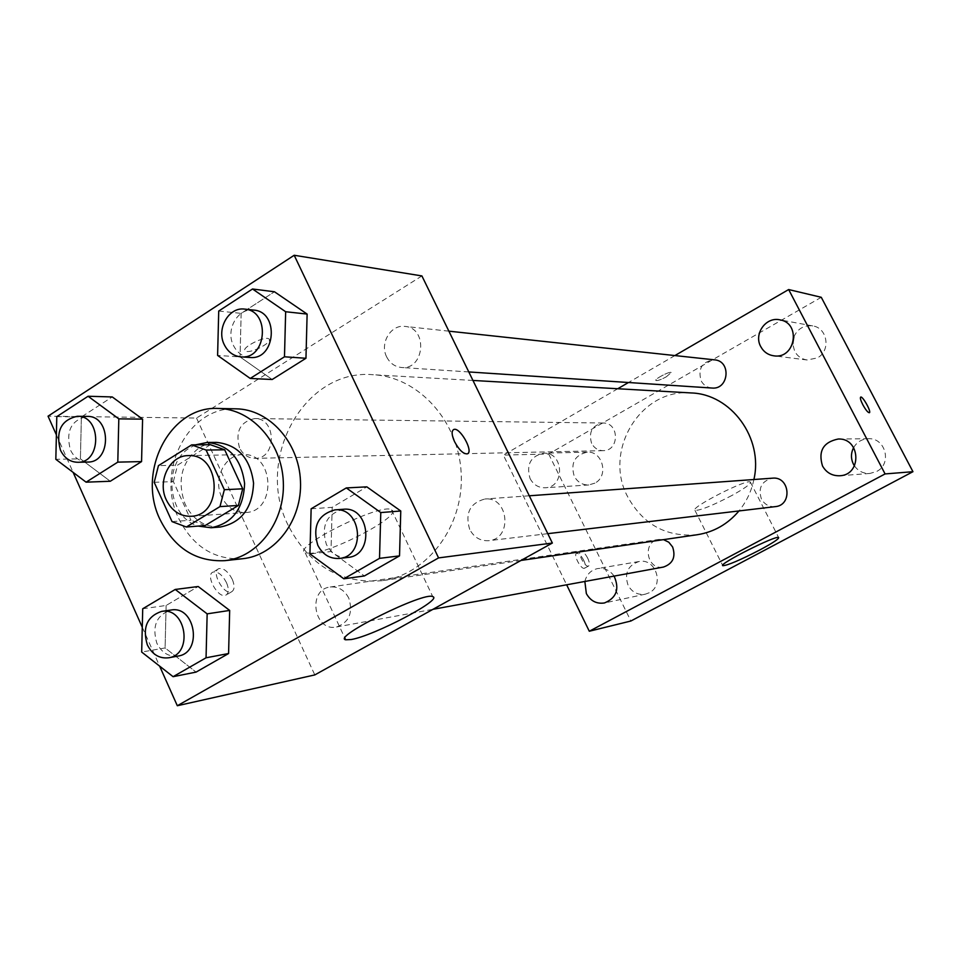 <?xml version="1.0" encoding="UTF-8"?>
<svg xmlns="http://www.w3.org/2000/svg" width="961" height="961" viewBox="0 0 961 961"><rect width="100%" height="100%" fill="white"/><g stroke="black" fill="none" stroke-linecap="round" stroke-linejoin="round"><path stroke-width="0.72" stroke-dasharray="4.8 3.6" d="M221.679 496.933C212.681 478.974 225.054 454.205 243.013 454.601C274.414 452.499 277.02 511.865 245.56 512.525C235.001 512.681 227.036 507.492 221.679 496.933M210.399 444.703L177.557 465.148L158.445 465.653M154.204 482.326L173.364 481.569L190.987 520.237L172.031 521.607M173.364 481.569L177.557 465.148M205.137 525.547L190.987 520.237M195.515 444.847L190.47 447.442C162.217 463.238 167.454 517.162 198.146 526.087M220.213 527.024C204.705 527.397 193.017 519.793 185.149 504.213C176.716 480.488 181.581 461.52 199.732 447.333L207.84 443.67L216.501 442.372M242.701 558.713C214.279 560.095 192.909 546.617 178.602 518.279C155.129 471.034 188.548 406.01 236.118 408.833M218.724 311.04L241.151 313.37L274.462 291.772L241.151 313.37L240.046 356.915L272.191 379.499L240.046 356.915L217.606 355.426M311.136 508.801L332.182 507.324L366.838 486.855L332.182 507.324L330.992 551.542L364.387 575.951L330.992 551.542L309.935 553.896M56.387 434.865L73.132 472.38M142.276 627.245L159.634 666.129M56.795 416.654L81.373 416.966L112.257 396.941L81.373 416.966L80.412 458.829L110.287 481.257L80.412 458.829L55.834 459.31M142.721 608.757L166.121 605.466L198.206 586.51L166.121 605.466L165.088 647.954L196.08 672.099L165.088 647.954L141.675 652.051M421.903 275.927L196.524 418.059L48.05 416.185M246.977 351.486C254.004 352.351 273.008 341.623 269.02 339.029C265.572 335.293 240.514 347.858 245.223 350.945L246.977 351.486C254.004 352.363 273.02 341.623 269.032 339.041C265.584 335.305 240.526 347.87 245.235 350.957L246.989 351.498M288.144 525.271C254.509 459.226 304.253 368.327 373.18 374.73C418.756 376.916 459.178 421.615 461.232 474.049C463.779 526.46 427.417 574.51 382.214 580.684C340.434 584.036 309.082 565.573 288.144 525.271M196.524 418.059L314.8 674.922M469.689 529.391C464.872 513.186 469.953 503.059 484.909 499.011C508.705 496.2 512.778 538.905 488.873 540.671C480.416 541.187 474.025 537.427 469.689 529.391M386.67 356.915C379.463 343.329 390.839 324.253 404.965 326.416C428.15 327.869 424.594 370.093 401.542 367.498C394.935 366.826 389.974 363.294 386.67 356.915M239.505 447.79C235.133 431.429 240.238 421.687 254.809 418.552C276.6 417.819 276.876 458.89 255.085 458.349C248.178 458.181 242.989 454.661 239.505 447.79M348.771 598.102C344.494 590.03 338.308 586.342 330.212 587.015C307.136 589.417 313.863 632.074 336.542 626.992C349.203 622.32 353.276 612.698 348.771 598.102M226.52 582.69C222.303 574.798 217.823 571.254 213.09 572.059C204.801 574.87 218.219 599.171 225.847 595.159C228.898 593.225 229.126 589.069 226.52 582.69M232.262 579.315C228.033 571.411 223.553 567.855 218.832 568.648C210.591 571.435 224.021 595.772 231.613 591.784C234.664 589.862 234.88 585.705 232.262 579.315M467.611 453.712L467.31 453.856C463.37 454.121 459.13 450.072 454.577 441.724C451.754 435.441 451.37 431.429 453.424 429.663M311.208 553.284L305.25 552.863C290.306 547.614 382.31 501.834 391.583 509.919C403.164 514.796 334.921 551.494 311.208 553.284M697.326 534.712C666.514 537.355 643.341 524.778 627.785 496.969C602.799 451.238 640.35 388.196 691.103 392.941M753.904 479.515C751.406 491.323 746.433 501.81 738.973 510.94M663.522 539.65L658.91 539.445C641.78 541.283 646.693 570.762 663.51 567.038M711.969 388.04C707.116 387.559 703.488 385.121 701.074 380.724C697.758 368.291 702.251 361.336 714.552 359.846M591.592 443.321C588.36 431.957 592.204 425.182 603.136 423.02C619.437 422.528 619.545 450.985 603.244 450.649C598.078 450.541 594.198 448.102 591.592 443.321M775.323 506.627C769.184 507.024 764.548 504.489 761.412 498.999C757.941 487.924 761.653 480.98 772.524 478.17M674.91 355.558L628.47 382.514M617.755 388.737L503.372 455.106L566.642 584.805M530.064 478.518C533.463 484.788 538.508 487.876 545.211 487.768C565.344 487.359 563.783 451.814 543.686 453.172C530.58 456.175 526.039 464.631 530.064 478.518M614.091 576.095C609.911 570.233 604.469 567.711 597.754 568.54C590.991 570.041 586.69 574.354 584.853 581.465M821.271 297.297L548.683 453.988L503.372 455.106M548.683 453.988L630.884 621.01M583.711 560.275C581.081 555.41 578.714 553.104 576.612 553.344C572.912 554.569 581.273 570.173 584.576 568.203C585.922 567.146 585.633 564.503 583.711 560.275M666.405 376.748L671.174 372.556C670.093 370.862 654.081 379.199 655.943 380.496C657.528 380.916 661.012 379.667 666.405 376.748L671.174 372.556C670.105 370.862 654.081 379.211 655.943 380.496C657.528 380.928 661.012 379.679 666.405 376.76M853.644 447.586C856.996 441.964 861.909 439.009 868.396 438.709C885.67 437.639 892.301 464.103 876.576 471.503L869.909 473.449C863.422 473.713 858.269 471.19 854.437 465.893M649.18 592.769L645.372 594.162C637.828 595.255 632.062 592.3 628.086 585.285C624.182 573.309 627.821 565.392 638.993 561.524C655.75 557.764 664.808 585.417 649.18 592.769M594.895 483.131L588.745 484.969C582.33 485.065 577.489 482.146 574.234 476.2C570.39 463.022 574.75 454.997 587.303 452.15C602.799 450.949 608.998 476.127 594.895 483.131M793.858 336.891C797.666 328.638 803.961 324.974 812.742 325.911C827.721 327.905 831.013 351.065 817.27 357.948L807.108 359.979C801.558 359.126 797.402 356.219 794.651 351.233L792.717 343.882M732.03 495.408C712.485 505.642 700.125 510.615 694.959 510.363C689.157 508.117 747.778 478.206 750.385 482.11C750.985 483.851 744.871 488.284 732.03 495.408M587.676 558.113C585.033 553.236 582.678 550.929 580.588 551.158C576.9 552.371 585.261 567.987 588.564 566.029C589.898 564.972 589.598 562.329 587.676 558.113M869.321 412.75L869.321 412.75C867.867 412.605 865.717 409.951 862.846 404.797C860.684 400.485 859.951 397.926 860.648 397.109M178.109 656.051C168.824 657.084 161.736 652.807 156.847 643.209C151.826 626.067 156.547 615.016 171.01 610.043M166.121 605.466L165.088 647.954M347.858 557.428C338.38 557.993 331.209 553.62 326.344 544.322C320.926 525.595 326.596 513.919 343.353 509.27M332.182 507.324L330.992 551.542M87.643 462.061C80.027 461.857 74.285 457.82 70.429 449.94C65.576 431.177 71.186 420.005 87.259 416.401M81.373 416.966L80.412 458.829M249.956 357.468C242.592 356.699 237.055 352.651 233.367 345.311C225.318 329.683 237.944 307.652 253.692 310.091M241.151 313.37L240.046 356.915M191.035 516.285L245.56 512.525M188.38 455.622L243.013 454.601M218.832 568.648L213.09 572.059M231.613 591.784L225.847 595.159M305.25 552.863L344.915 638.188M391.583 509.919L432.762 596.649M472.944 380.448L373.18 374.73M521.03 560.431L382.214 580.684M336.542 626.992L432.991 609.31M330.212 587.015L658.91 539.445M448.871 331.161L404.965 326.416M468.8 371.943L401.542 367.498M603.136 423.02L254.809 418.552M603.244 450.649L255.085 458.349M529.283 495.792L484.909 499.011M547.782 533.667L488.873 540.671M812.742 325.911L779.719 319.809M807.108 359.979L773.809 355.822M587.303 452.15L543.686 453.172M588.745 484.969L545.211 487.768M638.993 561.524L597.754 568.54M645.372 594.162L604.445 602.967M868.396 438.709L838.22 439.021M869.909 473.449L839.818 475.755M694.959 510.363L722.672 565.416M750.385 482.11L778.65 537.547M580.588 551.158L576.612 553.344M588.564 566.029L584.576 568.203"/><path stroke-width="1.44" d="M166.325 499.948C157.015 481.137 169.797 455.202 188.38 455.622C220.874 453.424 223.601 515.637 191.035 516.285C180.115 516.453 171.875 511.012 166.325 499.948M186.35 527L219.973 506.603L224.345 489.702L206.11 450.06L191.659 444.883L158.445 465.653L154.204 482.326L172.031 521.607L186.35 527L205.137 525.547L238.388 505.45L219.973 506.603M238.388 505.45L242.713 488.813L224.694 449.796L210.399 444.703L191.659 444.883M198.146 526.087L211.072 527.745C232.31 523.565 243.493 508.825 244.611 483.551C241.283 458.457 228.85 444.763 207.324 442.444L195.515 444.847M207.324 442.444L216.501 442.372C237.908 444.667 250.256 458.265 253.56 483.155C252.455 508.237 241.331 522.856 220.213 527.024L211.072 527.745M224.694 449.796L206.11 450.06M242.713 488.813L224.345 489.702M160.067 519.577C136.33 471.611 170.097 405.602 218.207 408.461C251.602 408.833 281.777 442.324 283.315 481.845C285.249 521.355 258.125 557.368 224.886 560.659C196.14 562.041 174.53 548.347 160.067 519.577M218.207 408.461L236.118 408.833C269.14 409.206 298.967 442.192 300.469 481.101C302.379 519.985 275.555 555.458 242.701 558.713L224.886 560.659M250.22 378.442L272.191 379.499L305.958 358.273L307.124 314.079L274.462 291.772L252.515 288.997L218.724 311.04L217.606 355.426L250.22 378.442L284.48 356.795L285.657 311.736L252.515 288.997M343.846 578.798L364.387 575.951L399.524 555.878L400.773 511L366.838 486.855L346.308 487.924L311.136 508.801L309.935 553.896L343.846 578.798L379.523 558.353L380.784 512.561L346.308 487.924M159.634 666.129L177.317 705.734L438.564 557.909L294.186 255.266L48.05 416.185L56.387 434.865M73.132 472.38L142.276 627.245M86.094 482.17L110.287 481.257L141.567 461.592L142.588 419.128L112.257 396.941L88.076 396.256L56.795 416.654L55.834 459.31L86.094 482.17L117.795 462.133L118.816 418.864L88.076 396.256M173.1 676.688L196.08 672.099L228.586 653.528L229.679 610.427L198.206 586.51L175.238 589.453L142.721 608.757L141.675 652.051L173.1 676.688L206.05 657.792L207.156 613.851L175.238 589.453M177.317 705.734L314.8 674.922L552.359 543.037L421.903 275.927L294.186 255.266M552.359 543.037L438.564 557.909M351.33 639.521L345.672 639.798C331.833 637.179 424.678 591.159 432.762 596.649C443.369 599.34 374.273 635.629 351.33 639.521M454.589 441.724C451.622 435.081 451.346 431.008 453.748 429.507C459.839 426.54 474.013 451.946 467.322 453.844C463.382 454.109 459.142 450.072 454.589 441.724M453.424 429.663L453.736 429.519C459.622 426.6 473.581 450.961 467.611 453.712M472.944 380.448L691.103 392.941C731.057 393.974 763.551 438.084 753.904 479.515M738.973 510.94C727.765 524.177 713.879 532.106 697.326 534.712L521.03 560.431M432.991 609.31L663.51 567.038C672.892 563.699 675.931 557.008 672.616 546.977L668.82 542.244L663.522 539.65M448.871 331.161L714.552 359.846C731.525 360.952 728.858 389.89 711.969 388.04L468.8 371.943M529.283 495.792L772.524 478.17C789.774 476.175 792.645 505.294 775.323 506.627L547.782 533.667M566.642 584.805L589.297 631.245L885.081 473.929L788.657 289.549L674.91 355.558M628.47 382.514L617.755 388.737M760.74 346.597C763.623 351.858 767.983 354.933 773.809 355.822C795.408 359.486 801.45 322.884 779.719 319.809C765.833 316.625 753.544 334.068 760.74 346.597M584.853 581.465L586.354 593.586C590.522 600.985 596.553 604.109 604.445 602.967C616.542 597.922 619.761 588.961 614.091 576.095M822.508 465.989C826.388 472.728 832.154 475.983 839.818 475.755C862.221 474.998 860.6 437.832 838.22 439.021C823.253 442.12 818.015 451.105 822.508 465.989M589.297 631.245L630.884 621.01L912.95 471.695L821.271 297.297L788.657 289.549M912.95 471.695L885.081 473.929M862.858 404.797C860.648 400.401 859.927 397.83 860.696 397.085C862.714 395.848 871.747 412.221 869.333 412.737C867.879 412.593 865.717 409.951 862.858 404.797M759.731 550.004C740.018 560.155 727.717 565.38 722.828 565.705C717.519 564.527 776.584 534.7 778.65 537.547C779.035 538.869 772.728 543.025 759.731 550.004M854.437 465.893L853.44 464.211C850.749 458.625 850.821 453.087 853.644 447.586M792.717 343.882L793.858 336.891M860.648 397.109L860.684 397.085C862.666 395.86 871.603 411.957 869.369 412.725M161.556 611.412L171.01 610.043C195.455 605.286 202.819 652.723 178.109 656.051L168.692 657.78C159.358 658.826 152.222 654.501 147.309 644.819C142.264 627.557 147.009 616.421 161.556 611.412C186.134 606.631 193.533 654.429 168.692 657.78M196.08 672.099L228.586 653.528L229.679 610.427L207.156 613.851M229.679 610.427L198.206 586.51M228.586 653.528L206.05 657.792M334.896 509.883L343.353 509.27C370.033 506.075 374.67 555.494 347.858 557.428L339.437 558.425C329.899 559.002 322.68 554.593 317.779 545.211C312.337 526.34 318.043 514.567 334.896 509.883C361.732 506.663 366.405 556.491 339.437 558.425M364.387 575.951L399.524 555.878L400.773 511L380.784 512.561M400.773 511L366.838 486.855M399.524 555.878L379.523 558.353M77.324 416.281L87.259 416.401C111.332 415.548 111.716 462.709 87.643 462.061L77.721 462.277C70.057 462.073 64.291 458.001 60.411 450.06C55.534 431.165 61.168 419.909 77.324 416.281C101.53 415.416 101.914 462.926 77.721 462.277M110.287 481.257L141.567 461.592L142.588 419.128L118.816 418.864M142.588 419.128L112.257 396.941M141.567 461.592L117.795 462.133M244.683 309.118L253.692 310.091C279.567 311.664 275.675 360.411 249.956 357.468L240.923 356.867C233.511 356.099 227.949 352.014 224.237 344.615C216.141 328.866 228.838 306.667 244.683 309.118C270.702 310.703 266.798 359.834 240.923 356.867M272.191 379.499L305.958 358.273L307.124 314.079L285.657 311.736M307.124 314.079L274.462 291.772M305.958 358.273L284.48 356.795M344.915 638.188L345.672 639.798"/></g></svg>
